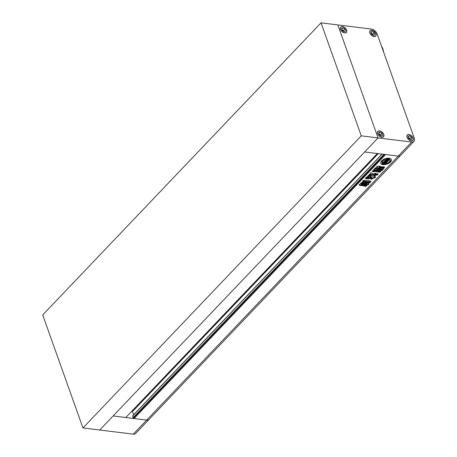 <?xml version="1.0" encoding="UTF-8"?>
<svg xmlns="http://www.w3.org/2000/svg" width="457" height="457" viewBox="0 0 457 457"><rect width="100%" height="100%" fill="white"/><g stroke="black" fill="none" stroke-linecap="round" stroke-linejoin="round"><path stroke-width="0.69" d="M410.306 139.408L409.958 138.431L408.421 137.517M408.769 138.5L410.809 139.711L412.128 138.911L411.414 136.906L409.375 135.695L408.055 136.489L408.769 138.5M411.174 140.745A3.736 2.285 43.6 0 0 412.797 140.276A3.736 2.285 43.6 0 0 412.494 137.014A3.736 2.285 43.6 0 0 409.009 134.661A3.736 2.285 43.6 0 0 407.387 135.123A3.736 2.285 43.6 0 0 407.695 138.385A3.736 2.285 43.6 0 0 411.174 140.745M409.958 138.431L411.414 136.906M408.21 136.917L409.375 135.695M380.927 135.792L380.578 134.809L379.042 133.901M382.029 133.284L379.996 132.073L378.676 132.873L379.39 134.878L381.424 136.089L382.749 135.289L382.029 133.284L380.578 134.809M381.795 137.123A3.736 2.285 43.6 0 0 383.417 136.66A3.736 2.285 43.6 0 0 383.109 133.393A3.736 2.285 43.6 0 0 379.624 131.039A3.736 2.285 43.6 0 0 378.008 131.502A3.736 2.285 43.6 0 0 378.31 134.769A3.736 2.285 43.6 0 0 381.795 137.123M378.824 133.301L379.996 132.073M343.784 31.493L343.436 30.51L341.899 29.596M344.892 28.985L342.853 27.774L341.533 28.568L342.247 30.579L344.287 31.79L345.606 30.99L344.892 28.985L343.436 30.51M344.652 32.824A3.736 2.285 43.6 0 0 346.275 32.361A3.736 2.285 43.6 0 0 345.972 29.094A3.736 2.285 43.6 0 0 342.487 26.74A3.736 2.285 43.6 0 0 340.865 27.203A3.736 2.285 43.6 0 0 341.173 30.47A3.736 2.285 43.6 0 0 344.652 32.824M341.687 29.002L342.853 27.774M373.169 35.109L372.821 34.132L371.284 33.218M371.632 34.195L373.666 35.406L374.991 34.612L374.272 32.607L372.238 31.396L370.918 32.19L371.632 34.195M374.037 36.446A3.736 2.285 43.6 0 0 375.66 35.977A3.736 2.285 43.6 0 0 375.351 32.715A3.736 2.285 43.6 0 0 371.872 30.356A3.736 2.285 43.6 0 0 370.25 30.825A3.736 2.285 43.6 0 0 370.553 34.086A3.736 2.285 43.6 0 0 374.037 36.446M372.821 34.132L374.272 32.607M371.067 32.618L372.238 31.396M381.635 46.511A9.608 5.861 97 0 1 383.48 51.704M413.956 141.384L135.632 433.487A5.335 3.268 -136.4 0 1 133.313 434.15L99.735 430.014L113.125 415.956L125.801 417.521L377.345 153.529L364.669 151.964L113.125 415.956L146.708 420.097A5.335 3.268 43.6 0 0 149.022 419.429A5.335 3.268 -136.4 0 1 146.708 420.097L134.032 418.532L385.571 154.54L398.247 156.1A5.335 3.268 43.6 0 0 400.566 155.437A5.335 3.268 -136.4 0 1 398.247 156.1L364.669 151.964L378.059 137.911L337.826 24.918L371.404 29.054A5.335 3.268 43.6 0 1 377.151 33.921L414.288 138.22A5.335 3.268 43.6 0 1 413.956 141.384A5.335 3.268 43.6 0 1 411.637 142.047L378.059 137.911L337.826 24.918L321.037 22.85L42.712 314.953L82.945 427.946L99.735 430.014L378.059 137.911L361.27 135.843L321.037 22.85M344.698 32.955A3.896 2.388 43.6 0 0 346.389 32.47A3.896 2.388 43.6 0 0 346.075 29.065A3.896 2.388 43.6 0 0 342.442 26.609A3.896 2.388 43.6 0 0 340.751 27.094A3.896 2.388 43.6 0 0 341.071 30.499A3.896 2.388 43.6 0 0 344.698 32.955M381.841 137.254A3.896 2.388 43.6 0 0 383.532 136.769A3.896 2.388 43.6 0 0 383.212 133.364A3.896 2.388 43.6 0 0 379.578 130.908A3.896 2.388 43.6 0 0 377.888 131.393A3.896 2.388 43.6 0 0 378.207 134.798A3.896 2.388 43.6 0 0 381.841 137.254M411.22 140.87A3.896 2.388 43.6 0 0 412.911 140.39A3.896 2.388 43.6 0 0 412.597 136.986A3.896 2.388 43.6 0 0 408.964 134.529A3.896 2.388 43.6 0 0 407.273 135.015A3.896 2.388 43.6 0 0 407.593 138.42A3.896 2.388 43.6 0 0 411.22 140.87M374.083 36.571A3.896 2.388 43.6 0 0 375.774 36.092A3.896 2.388 43.6 0 0 375.454 32.687A3.896 2.388 43.6 0 0 371.821 30.231A3.896 2.388 43.6 0 0 370.13 30.71A3.896 2.388 43.6 0 0 370.45 34.121A3.896 2.388 43.6 0 0 374.083 36.571M82.945 427.946L361.27 135.843M389.101 158.219A5.604 2.822 160.4 0 0 383.149 159.693A5.604 2.822 160.4 0 0 380.767 163.309A5.604 2.822 160.4 0 0 382.989 164.634A5.604 2.822 160.4 0 0 388.941 163.16A5.604 2.822 160.4 0 0 391.323 159.544A5.604 2.822 160.4 0 0 389.101 158.219M380.704 163.08A5.604 2.822 160.4 0 0 382.835 164.2A5.604 2.822 160.4 0 0 388.599 162.835A5.604 2.822 160.4 0 0 391.232 159.333M387.605 161.544L387.45 161.11L388.856 159.636L389.01 160.07L387.605 161.544L384.823 161.201A2.319 1.165 160.4 0 1 386.959 160.173A0.657 0.331 160.4 0 1 387.216 160.161L387.045 160.556A0.668 0.337 160.4 0 0 386.296 160.755L387.279 160.875L388.039 160.081L386.725 159.979A3.21 1.611 160.4 0 0 384.8 160.921A2.548 1.28 160.4 0 0 384.857 160.298A2.548 1.28 160.4 0 0 384.383 159.836A4.216 2.119 160.4 0 0 382.018 162.315A2.548 1.28 160.4 0 0 384.194 161.55A3.21 1.611 160.4 0 0 384.017 162.532A3.21 1.611 160.4 0 0 384.108 162.721L385.32 162.932L386.079 162.132L385.925 161.698L384.937 161.578A0.668 0.337 160.4 0 0 384.925 161.744A0.668 0.337 160.4 0 0 385.04 161.864M384.937 161.578L385.091 162.012A0.668 0.337 160.4 0 0 385.08 162.178A0.668 0.337 160.4 0 0 385.342 162.338L384.811 162.686A0.657 0.331 160.4 0 1 384.623 162.618A2.319 1.165 160.4 0 1 384.371 162.304A2.319 1.165 160.4 0 1 384.703 161.332L387.479 161.675L386.074 163.155L385.914 162.721L386.97 161.612M382.172 163.052A4.216 2.119 160.4 0 0 383.743 163.84A4.216 2.119 160.4 0 0 385.417 163.777A1.771 0.891 160.4 0 0 384.931 163.617L383.623 163.457A1.548 0.777 160.4 0 1 383.012 163.092A1.548 0.777 160.4 0 1 383.046 162.721L382.892 162.286A1.485 0.748 160.4 0 1 382.018 162.618L382.172 163.052A1.485 0.748 160.4 0 0 383.046 162.721M364.909 182.554C365.737 182.097 366.091 182.137 365.966 182.686L363.298 185.485C362.47 185.942 362.115 185.902 362.241 185.353L364.909 182.554M366.108 182.389L365.966 182.686L365.811 182.252L363.144 185.051L363.298 185.485M362.098 185.651L362.241 185.353M364.823 186.245L368.131 182.611C369.033 182.149 369.439 182.2 369.353 182.766L368.513 183.868L368.251 183.326L369.484 182.48M368.359 183.434L368.359 183.434C368.736 184.045 368.291 184.479 367.017 184.737L367.171 185.171C368.445 184.914 368.89 184.479 368.513 183.868L368.759 184.011M367.005 185.234L366.171 186.108C365.269 186.57 364.863 186.519 364.949 185.953M375.477 174.568C375.488 175.374 376.339 175.391 378.019 174.62L377.962 173.934L376.294 174.191L375.311 175.042M375.351 174.751L377.865 174.186L378.019 174.62L377.962 173.934M376.659 166.679L377.659 167.582L376.745 166.548L376.659 166.896M380.218 166.04L379.35 166.702L379.504 167.136L380.378 166.479L379.082 166.302C378.465 165.948 377.688 166.028 376.745 166.548M379.504 167.136L378.819 167.85L379.213 167.89L378.664 167.416L379.35 166.702M379.213 167.89L379.836 167.233L381.378 166.742L384.297 167.102L384.491 167.622L384.297 167.102M384.143 166.668L384.491 167.622L384.154 167.976L381.069 167.696L378.287 169.061L375.283 168.69C374.694 168.227 375.026 167.885 376.271 167.656L377.476 167.805M374.849 168.524L378.133 168.627L378.287 169.061M367.445 178.099L370.244 177.225L370.97 177.327L370.833 177.887C368.759 178.938 367.628 179.007 367.445 178.099L367.285 178.63M375.043 175.425L375.128 175.945C375.237 175.237 374.74 175.174 373.626 175.756L372.872 176.396L371.484 175.294L369.559 175.928L370.501 176.888L371.038 176.859L371.667 177.824L370.644 179.058M369.576 175.734L370.884 176.425L371.472 177.316M374.969 175.511L374.254 176.259L374.506 176.819L375.323 175.574M374.506 176.819L375.488 177.053M375.174 176.899C375.625 177.407 375.243 177.807 374.032 178.104L373.078 178.104L372.341 178.876C371.227 179.458 370.73 179.395 370.838 178.693M373.895 175.157L373.74 174.723L374.694 174.534L375.768 173.409L375.922 173.843L374.849 174.968L371.41 174.728C369.902 174.94 369.17 175.437 369.21 176.219L369.056 175.785C369.016 175.002 369.747 174.505 371.25 174.294L371.41 174.728M369.056 175.785L369.21 176.322L366.8 178.761C365.851 178.933 365.491 178.767 365.72 178.259L365.514 178.601M365.72 178.259L370.096 173.883C369.924 173.277 370.41 172.906 371.564 172.763L372.112 173.369M372.404 173.751L374.54 173.671C375.608 173.094 376.065 173.152 375.922 173.843L376.157 173.46M367.085 180.532L364.16 180.338C362.915 180.612 362.544 181.001 363.052 181.503L369.405 182.012L370.01 182.629L370.953 181.543L368.685 180.315L367.085 180.532M369.976 182.532L369.862 181.852M362.669 181.355L363.052 181.503L362.898 181.069L368.005 181.703L368.159 182.137M383.457 168.296L383.469 168.907L381.852 170.61L380.567 171.089L378.19 170.798L378.019 170.135L379.636 168.439L380.887 167.965L383.269 168.256L383.469 168.907L383.269 168.256M378.019 170.135L378.19 170.798L378.036 170.364L380.413 170.655L380.567 171.089M375.008 169.833L374.129 169.913C373.495 169.461 373.809 169.13 375.071 168.919L378.059 169.29M378.122 169.296L377.316 170.718L380.624 171.358L380.435 171.821L379.43 172.209L376.471 171.843L376.094 171.112L375.854 171.586M376.094 171.112L376.774 170.398L376.402 170.347L376.774 170.398M374.26 171.781L374.106 171.341L376.614 169.964L376.248 169.913L376.402 170.347L375.465 171.329L374.26 171.781L372.261 171.444M372.324 171.124L372.478 171.558C372.175 171.112 372.524 170.741 373.529 170.455L374.58 170.587L375.226 170.107L375.066 169.673M373.649 169.753L374.923 169.593M364.772 185.662L364.617 185.228L367.291 182.423L367.439 182.857L364.772 185.662C363.943 186.119 363.589 186.073 363.715 185.531L366.383 182.726C367.217 182.269 367.565 182.314 367.439 182.857L367.582 182.566M363.572 185.822L363.715 185.531M360.847 185.645L362.121 185.234L364.595 182.64L364.44 182.206L361.967 184.799L360.693 185.211L360.847 185.645L359.659 185.502L359.356 184.891L361.83 182.297L364.286 182.035L364.595 182.64L364.286 182.035M359.356 184.891L359.659 185.502L359.505 185.068L360.693 185.211M133.65 414.756L132.501 411.529L131.827 411.197M383.983 154.346L133.078 417.669L132.684 415.876M384.657 154.426L133.752 417.749L133.078 417.669M134.032 418.532L133.752 417.749M370.347 176.453L370.501 176.888M375.02 176.465C375.471 176.973 375.088 177.373 373.877 177.67L374.032 178.104M373.877 177.67L373.209 177.584L373.363 178.019M373.209 177.584L373.078 178.104M372.923 177.67L372.187 178.441L372.341 178.876M370.684 178.253C370.576 178.961 371.073 179.018 372.187 178.441M371.318 176.882L370.884 176.425L371.318 176.882M375.523 173.671L375.677 174.106M375.386 173.774L375.54 174.214M374.694 174.534L374.849 174.968M373.74 174.723L371.838 174.488L371.992 174.922M371.838 174.488L371.25 174.294M369.056 175.882L367.999 176.996L368.153 177.436M367.999 176.996L367.885 177.579M367.731 177.145L366.691 178.207L366.845 178.641M365.566 177.824C365.337 178.333 365.697 178.498 366.645 178.327L366.8 178.761M370.827 177.179L370.833 177.887M367.291 178.35L370.678 177.453M369.856 182.194L370.798 181.103M368.005 181.703L369.25 181.578L369.405 182.012M369.25 181.578L369.822 182.097M368.279 181.669L368.433 182.103M383.314 168.473L381.692 170.175L381.852 170.61M381.692 170.175L380.413 170.655M380.207 169.13L379.721 168.656L380.053 168.696L379.144 169.261L379.299 169.701L380.207 169.13L379.624 169.741M379.144 169.261L379.47 169.307L379.144 169.261M381.047 169.09L380.618 168.764L380.041 169.376L380.521 169.85L381.104 169.239L380.521 169.85M380.041 169.376L380.367 169.416L380.041 169.376M381.104 169.239L380.618 168.764L380.949 168.804M382.001 169.353L381.092 169.918L382.001 169.353L381.521 168.879L380.938 169.484L381.418 169.958M381.846 168.919L381.521 168.879L381.943 169.199M380.938 169.484L381.264 169.524L380.938 169.484M379.053 167.456L378.664 167.416L379.053 167.456M384.337 167.188L384.154 167.976M379.47 167.616L380.915 167.262L384 167.542M380.915 167.262L381.069 167.696M378.133 168.627L379.019 167.993L379.184 168.416M378.533 168.507L378.687 168.941M377.819 169.256L377.608 170.073M377.316 170.718L377.453 169.638M380.338 171.324L380.435 171.821M380.281 171.386L379.276 171.775L379.43 172.209M379.276 171.775L376.317 171.409L376.471 171.843M375.922 171.324L376.317 171.409M376.614 169.964L376.717 170.25M374.106 171.341L372.381 171.129M377.865 174.186L377.808 173.5M367.017 184.737L367.171 185.171M366.845 184.799L366.017 185.668L366.171 186.108M364.795 185.519C364.709 186.085 365.114 186.136 366.017 185.668M364.617 185.228C363.789 185.685 363.435 185.639 363.561 185.096M363.144 185.051C362.315 185.508 361.961 185.468 362.087 184.919M361.967 184.799L362.121 185.234M359.202 184.457L359.505 185.068M362.864 183.217L362.372 183.16L361.247 184.337L361.738 184.4L362.864 183.217L362.218 182.726L361.093 183.903L361.738 184.4M362.709 182.783L362.218 182.726L362.795 183.034M383 162.852A1.548 0.777 160.4 0 0 383.469 163.023L384.771 163.183A1.771 0.891 160.4 0 1 385.257 163.343L385.417 163.777M387.45 161.11L385.268 160.841M386.908 160.178L387.045 160.556M386.165 160.384L386.296 160.755M384.863 160.327A3.21 1.611 160.4 0 1 386.571 159.544L387.879 159.647L388.039 160.081M384.857 160.298L384.697 159.864A2.548 1.28 160.4 0 0 384.223 159.402L384.383 159.836M384.223 159.402A4.216 2.119 160.4 0 0 381.863 161.881L382.018 162.315M383.811 161.778A3.21 1.611 160.4 0 0 383.863 162.098L384.017 162.532M386.079 162.132L385.091 162.012M385.034 162.064L384.988 162.709M384.834 162.275L384.811 162.686M384.337 162.069A2.319 1.165 160.4 0 0 384.468 162.184A0.657 0.331 160.4 0 0 384.657 162.252M386.359 163.52L386.371 163.549A2.868 1.445 160.4 0 0 386.365 163.537A2.868 1.445 160.4 0 0 386.074 163.155M386.371 163.549A4.216 2.119 160.4 0 0 390.015 160.013A4.216 2.119 160.4 0 0 389.93 159.819L389.77 159.384A4.216 2.119 160.4 0 1 389.861 159.579L390.015 160.013M389.558 159.43A4.216 2.119 160.4 0 0 385.759 159.287L385.605 158.853A4.216 2.119 160.4 0 1 389.404 158.996L389.558 159.43A1.771 0.891 160.4 0 1 388.901 159.447L387.599 159.287A1.548 0.777 160.4 0 0 385.885 159.744A1.485 0.748 160.4 0 0 385.885 159.464A1.485 0.748 160.4 0 0 385.759 159.287M385.742 159.242A1.485 0.748 160.4 0 1 385.731 159.304L385.885 159.744M388.856 159.636A2.868 1.445 160.4 0 0 389.77 159.384M389.01 160.07A2.868 1.445 160.4 0 0 389.93 159.819M133.313 434.15L411.637 142.047M377.671 153.569L132.153 411.237M378.23 153.638L132.501 411.529M382.149 154.118L132.524 416.104M372.038 173.197L372.169 173.569M380.053 168.696L380.15 168.981M383.709 167.605L383.863 168.039M375.311 170.889L375.465 171.329M384.771 163.183L384.931 163.617M383.469 163.023L383.623 163.457M386.833 159.516L386.993 159.95M386.571 159.544L386.725 159.979M384.468 162.184L384.623 162.618M406.919 135.615L407.387 135.123M377.539 131.993L378.008 131.502M340.396 27.694L340.865 27.203M369.782 31.316L370.25 30.825M375.191 36.469L375.66 35.977M345.806 32.847L346.275 32.361M382.949 137.146L383.417 136.66M412.328 140.767L412.797 140.276M384.925 161.744L385.08 162.178M382.006 154.1L132.541 415.916M374.22 176.339L374.374 176.773M371.621 177.207L371.775 177.642M371.29 176.699L371.444 177.133M372.032 173.18L372.187 173.614M379.236 169.804L379.076 169.37M380.281 169.016L380.127 168.582M380.133 169.918L379.978 169.484M381.184 169.13L381.024 168.696M382.081 169.239L381.926 168.804M381.029 170.027L380.875 169.593M378.607 167.513L378.762 167.948M377.568 167.199L377.722 167.633M376.659 169.867L376.814 170.301M368.211 183.406L368.365 183.84M362.955 183.08L362.801 182.646M361.167 184.474L361.007 184.04"/></g></svg>
